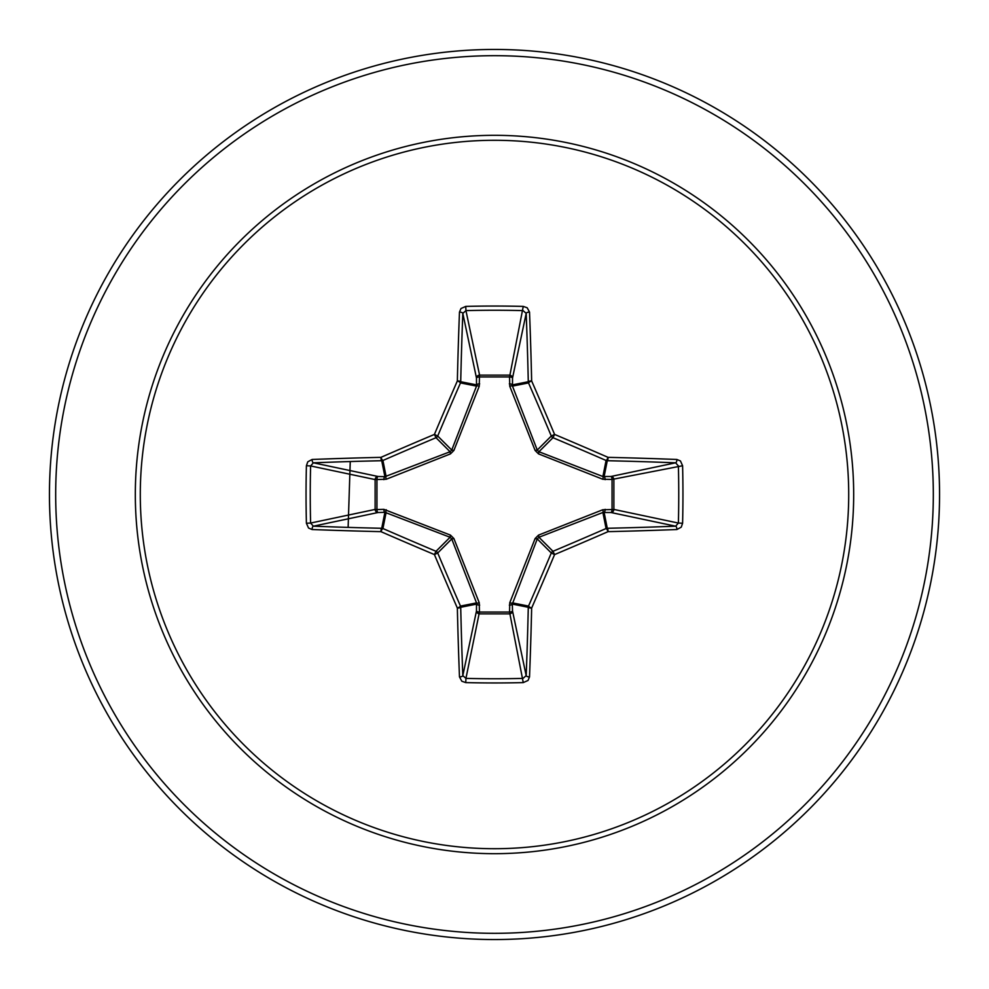 <?xml version="1.0" encoding="UTF-8"?>
<svg xmlns="http://www.w3.org/2000/svg" width="989" height="989" viewBox="0 0 989 989"><rect width="100%" height="100%" fill="white"/><g stroke="black" fill="none" stroke-linecap="round" stroke-linejoin="round"><path stroke-width="1.48" d="M459.477 676.909A3.115 1.273 177.8 0 0 462.815 675.623L476.475 610.992A3.115 1.063 -178.2 0 0 479.442 612.055L465.943 678.392A441.502 168.958 0 0 0 494.5 678.751A441.502 168.958 0 0 0 523.057 678.392L526.185 675.623A441.935 38.522 -90 0 0 528.287 607.271L512.314 604.094L512.525 610.992A3.115 2.868 -11.9 0 1 509.422 613.872L479.578 613.872A3.115 2.868 11.9 0 1 476.475 610.992L476.525 602.894L451.738 538.943L437.707 552.975A440.13 38.361 67.5 0 0 460.478 606.084A3.115 3.103 78.8 0 1 460.713 607.271A441.935 38.522 90 0 0 462.815 675.623L465.943 678.392L465.745 682.595L461.826 681.236L459.477 676.909A445.05 38.794 -90 0 1 457.351 608.062A443.233 38.633 -112.5 0 1 434.418 554.582A443.233 38.633 -157.5 0 1 380.938 531.649A3.115 0.63 -66.5 0 1 382.916 528.522A440.13 38.361 22.5 0 0 436.025 551.293A3.115 3.103 45 0 1 437.707 552.975L434.418 554.582L436.025 551.293L450.057 537.262L384.906 512.314A3.115 1.063 88.2 0 1 383.856 509.347L450.465 535.111L453.889 538.535L479.245 602.758L479.442 612.055L509.558 612.055L509.755 602.758L535.111 538.535L538.535 535.111L602.758 509.755L612.055 509.558A3.115 1.063 -88.2 0 1 610.992 512.525L602.894 512.475L538.943 537.262L537.262 538.943L512.314 604.094A3.115 1.063 -1.8 0 1 509.347 605.144M306.405 523.255L310.608 523.057L375.128 509.422A3.115 2.868 78.1 0 0 378.008 512.525L384.906 512.314L381.729 528.287A3.115 0.791 -88.7 0 0 380.938 531.649A445.05 38.794 180 0 1 312.091 529.523L308.531 528.015L306.405 523.255A444.605 170.145 -90 0 1 306.046 494.5A444.605 170.145 -90 0 1 306.405 465.745L310.608 465.943A441.502 168.958 90 0 0 310.249 494.5A441.502 168.958 90 0 0 310.608 523.057L313.377 526.185A441.935 38.522 -0 0 0 381.729 528.287A3.115 3.103 11.3 0 1 382.916 528.522L386.106 512.475A3.115 0.94 110.9 0 1 386.242 509.755M509.755 602.758A3.115 0.94 -159.1 0 0 512.475 602.894L528.522 606.084A3.115 0.63 23.5 0 0 531.649 608.062A3.115 0.791 1.3 0 1 528.287 607.271A3.115 3.103 -78.8 0 1 528.522 606.084A440.13 38.361 -67.5 0 0 551.293 552.975A3.115 3.103 -45 0 1 552.975 551.293A440.13 38.361 -22.5 0 0 606.084 528.522A3.115 3.103 -11.3 0 1 607.271 528.287A441.935 38.522 0 0 0 675.623 526.185L610.992 512.525A3.115 2.868 -78.1 0 0 613.872 509.422L612.055 509.558L612.055 479.442L602.758 479.245L538.535 453.889L535.111 450.465L509.755 386.242L509.558 376.945A3.115 1.063 -178.2 0 1 512.525 378.008L512.475 386.106L537.262 450.057L538.943 451.738L602.894 476.525L610.992 476.475A3.115 2.868 -101.9 0 1 613.872 479.578L613.872 509.422L678.392 523.057L682.595 523.255L681.236 527.174L676.909 529.523A445.05 38.794 180 0 1 608.062 531.649A443.233 38.633 157.5 0 1 554.582 554.582A443.233 38.633 112.5 0 1 531.649 608.062A445.05 38.794 90 0 1 529.523 676.909L528.015 680.469L523.255 682.595A444.605 170.145 180 0 1 494.5 682.954A444.605 170.145 180 0 1 465.745 682.595M306.405 465.745L307.764 461.826L312.091 459.477A445.05 38.794 -0 0 1 380.938 457.351A443.233 38.633 -22.5 0 1 434.418 434.418A443.233 38.633 -67.5 0 1 457.351 380.938A445.05 38.794 -90 0 1 459.477 312.091L460.985 308.531L465.745 306.405A444.605 170.145 0 0 1 494.5 306.046A444.605 170.145 0 0 1 523.255 306.405L509.558 376.945L479.442 376.945L479.578 375.128L509.422 375.128A3.115 2.868 -168.1 0 1 512.525 378.008L526.185 313.377L523.057 310.608A441.502 168.958 180 0 0 465.943 310.608L462.815 313.377A441.935 38.522 90 0 0 460.713 381.729A3.115 3.103 101.2 0 1 460.478 382.916A440.13 38.361 112.5 0 0 437.707 436.025A3.115 3.103 135 0 1 436.025 437.707A440.13 38.361 157.5 0 0 382.916 460.478A3.115 3.103 168.8 0 1 381.729 460.713A441.935 38.522 180 0 0 313.377 462.815L310.608 465.943L375.128 479.578A3.115 2.868 101.9 0 1 378.008 476.475A3.115 1.063 -88.2 0 0 376.945 479.442L376.945 509.558L383.856 509.347M312.091 459.477A3.115 1.273 87.8 0 0 313.377 462.815L378.008 476.475L384.906 476.686L450.057 451.738L451.738 450.057L476.525 386.106L476.475 378.008A3.115 1.063 -1.8 0 1 479.442 376.945L479.245 386.242L453.889 450.465L450.465 453.889L386.242 479.245L375.128 479.578L375.128 509.422L376.945 509.558A3.115 1.063 88.2 0 0 378.008 512.525L313.377 526.185A3.115 1.273 -87.8 0 0 312.091 529.523M494.5 140.29A354.21 354.21 0 0 1 848.71 494.5A354.21 354.21 0 0 1 494.5 848.71A354.21 354.21 0 0 1 140.29 494.5A354.21 354.21 0 0 1 494.5 140.29M523.255 306.405L527.174 307.764L529.523 312.091A3.115 1.273 177.8 0 0 526.185 313.377A441.935 38.522 -90 0 1 528.287 381.729A3.115 3.103 -101.3 0 0 528.522 382.916L512.475 386.106A3.115 0.94 159.1 0 0 509.755 386.242M676.909 529.523A3.115 1.273 87.8 0 0 675.623 526.185L678.392 523.057A441.502 168.958 -90 0 0 678.392 465.943L675.623 462.815A441.935 38.522 180 0 0 607.271 460.713A3.115 3.103 -168.8 0 1 606.084 460.478A440.13 38.361 -157.5 0 0 552.975 437.707L554.582 434.418A443.233 38.633 22.5 0 1 608.062 457.351A445.05 38.794 -0 0 1 676.909 459.477L680.469 460.985L682.595 465.745A444.605 170.145 90 0 1 682.595 523.255M494.5 49.45A445.05 445.05 0 0 1 939.55 494.5A445.05 445.05 0 0 1 494.5 939.55A445.05 445.05 0 0 1 49.45 494.5A445.05 445.05 0 0 1 494.5 49.45A445.05 445.05 0 0 0 49.45 494.5A445.05 445.05 0 0 0 494.5 939.55M350.254 461.542L348.128 527.384M453.889 538.535L451.738 538.943L450.057 537.262L450.465 535.111M538.535 453.889L538.943 451.738L552.975 437.707A3.115 3.103 -135 0 1 551.293 436.025A440.13 38.361 -112.5 0 0 528.522 382.916A3.115 0.63 156.5 0 1 531.649 380.938A3.115 0.791 178.7 0 0 528.287 381.729L512.314 384.906A3.115 1.063 -178.2 0 0 509.347 383.856M459.477 312.091A3.115 1.273 2.2 0 1 462.815 313.377L476.475 378.008A3.115 2.868 168.1 0 1 479.578 375.128L465.943 310.608L465.745 306.405M535.111 538.535L537.262 538.943L551.293 552.975L554.582 554.582L552.975 551.293L538.943 537.262L538.535 535.111M529.523 676.909A3.115 1.273 2.2 0 1 526.185 675.623L512.525 610.992A3.115 1.063 -1.8 0 1 509.558 612.055L523.255 682.595M602.758 509.755A3.115 0.94 -110.9 0 1 602.894 512.475L606.084 528.522A3.115 0.63 66.5 0 1 608.062 531.649A3.115 0.791 88.7 0 0 607.271 528.287L604.094 512.314A3.115 1.063 -88.2 0 0 605.144 509.347M479.245 602.758A3.115 0.94 159.1 0 1 476.525 602.894L460.478 606.084A3.115 0.63 156.5 0 1 457.351 608.062A3.115 0.791 178.7 0 0 460.713 607.271L476.686 604.094A3.115 1.063 -178.2 0 0 479.653 605.144M682.595 465.745L612.055 479.442A3.115 1.063 88.2 0 0 610.992 476.475L675.623 462.815A3.115 1.273 -87.8 0 0 676.909 459.477M605.144 479.653A3.115 1.063 88.2 0 0 604.094 476.686L607.271 460.713A3.115 0.791 -88.7 0 0 608.062 457.351A3.115 0.63 -66.5 0 1 606.084 460.478L602.894 476.525A3.115 0.94 110.9 0 1 602.758 479.245M535.111 450.465L537.262 450.057L551.293 436.025L554.582 434.418A443.233 38.633 67.5 0 0 531.649 380.938A445.05 38.794 90 0 0 529.523 312.091M386.242 479.245A3.115 0.94 -110.9 0 1 386.106 476.525L382.916 460.478A3.115 0.63 66.5 0 1 380.938 457.351A3.115 0.791 88.7 0 0 381.729 460.713L384.906 476.686A3.115 1.063 -88.2 0 0 383.856 479.653M453.889 450.465L451.738 450.057L437.707 436.025L434.418 434.418L436.025 437.707L450.057 451.738L450.465 453.889M479.653 383.856A3.115 1.063 -1.8 0 0 476.686 384.906L460.713 381.729A3.115 0.791 1.3 0 0 457.351 380.938A3.115 0.63 23.5 0 1 460.478 382.916L476.525 386.106A3.115 0.94 -159.1 0 1 479.245 386.242M494.5 853.68A359.18 359.18 0 0 1 135.32 494.5A359.18 359.18 0 0 1 494.5 135.32A359.18 359.18 0 0 1 853.68 494.5A359.18 359.18 0 0 1 494.5 853.68M494.5 55.681A438.819 438.819 0 0 1 933.319 494.5A438.819 438.819 0 0 1 494.5 933.319A438.819 438.819 0 0 1 55.681 494.5A438.819 438.819 0 0 1 494.5 55.681"/></g></svg>
